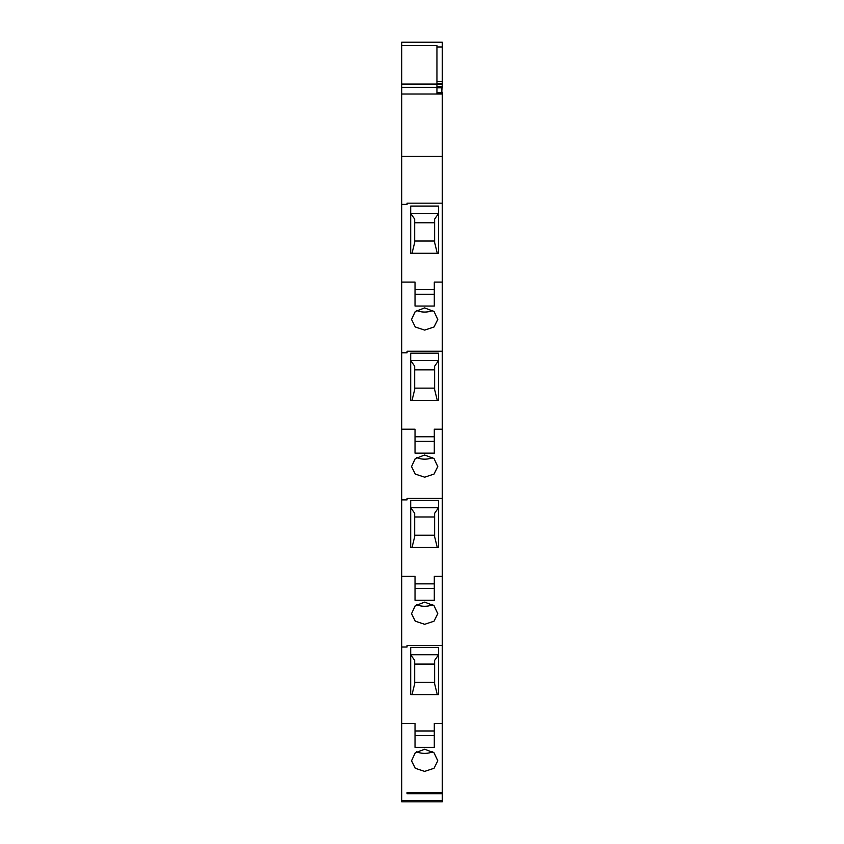 <?xml version="1.0" encoding="UTF-8"?>
<svg xmlns="http://www.w3.org/2000/svg" width="844" height="844" viewBox="0 0 844 844"><rect width="100%" height="100%" fill="white"/><g stroke="black" fill="none" stroke-linecap="round" stroke-linejoin="round"><path stroke-width="1.27" d="M434.628 241.025L414.689 241.025M414.689 222.763L434.628 222.763M438.606 213.458L410.701 213.458L410.701 253.274L410.701 206.063L438.606 206.063L438.606 253.274L438.606 213.458L434.628 219.102L434.628 242.45L437.287 253.274M412.03 253.274L414.689 242.45L414.689 219.102L410.701 213.458M414.689 369.872L434.628 369.872M412.03 400.383L414.689 389.548L414.689 366.201L410.701 360.557L438.606 360.557L434.628 366.201L434.628 389.548L437.287 400.383M434.628 388.124L414.689 388.124M414.689 516.971L434.628 516.971M412.03 547.482L414.689 536.657L414.689 513.31L410.701 507.666L438.606 507.666L434.628 513.31L434.628 536.657L437.287 547.482M434.628 535.233L414.689 535.233M414.689 664.08L434.628 664.08M412.03 694.591L414.689 683.756L414.689 660.409L410.701 654.765L438.606 654.765L434.628 660.409L434.628 683.756L437.287 694.591M434.628 682.332L414.689 682.332M432.74 310.455A13.124 7.564 0 0 1 424.659 312.058A13.124 7.564 0 0 1 416.577 310.455M410.701 360.557L410.701 400.383L410.701 353.172L438.606 353.172L438.606 400.383L410.701 400.383M438.606 360.557L438.606 400.383M432.74 457.553A13.124 7.564 0 0 1 424.659 459.157A13.124 7.564 0 0 1 416.577 457.553M410.701 507.666L410.701 547.482L410.701 500.27L438.606 500.27L438.606 547.482L410.701 547.482M438.606 507.666L438.606 547.482M432.74 604.663A13.124 7.564 0 0 1 424.659 606.266A13.124 7.564 0 0 1 416.577 604.663M410.701 654.765L410.701 694.591L410.701 647.38L438.606 647.38L438.606 694.591L410.701 694.591M438.606 654.765L438.606 694.591M416.577 751.761A13.124 7.564 180 0 0 424.659 753.365A13.124 7.564 180 0 0 432.74 751.761M438.606 253.274L410.701 253.274M415.026 289.65L415.026 294.282L434.291 294.282L434.291 282.086L442.267 282.086L442.267 351.252L407.051 351.252L407.051 352.803L401.733 352.803L401.733 282.086L415.026 282.086L415.026 289.65L434.291 289.65M424.659 307.912L415.248 311.52L411.534 319.475L415.269 326.987L424.659 330.088L434.038 326.987L437.783 319.475L434.059 311.52L424.659 307.912M434.291 294.282L434.291 306.045L415.026 306.045L415.026 294.282M442.267 203.161L407.051 203.161L407.051 204.396L401.733 204.396L401.733 156.309L442.267 156.309L442.267 282.086M415.026 436.759L415.026 441.391L434.291 441.391L434.291 429.195L442.267 429.195L442.267 498.35L407.051 498.35L407.051 499.901L401.733 499.901L401.733 429.195L415.026 429.195L415.026 436.759L434.291 436.759M424.659 455.022L415.248 458.619L411.534 466.584L415.269 474.085L424.659 477.187L434.038 474.085L437.783 466.584L434.059 458.63L424.659 455.022M434.291 441.391L434.291 453.144L415.026 453.144L415.026 441.391M442.267 351.252L442.267 429.195M415.026 583.858L415.026 588.49L434.291 588.49L434.291 576.294L442.267 576.294L442.267 645.46L407.051 645.46L407.051 647.01L401.733 647.01L401.733 576.294L415.026 576.294L415.026 583.858L434.291 583.858M424.659 602.12L415.248 605.728L411.534 613.683L415.269 621.195L424.659 624.296L434.038 621.195L437.783 613.683L434.059 605.728L424.659 602.12M434.291 588.49L434.291 600.253L415.026 600.253L415.026 588.49M442.267 498.35L442.267 576.294M401.733 647.01L401.733 723.403L415.026 723.403L415.026 735.599L434.291 735.599L434.291 723.403L442.267 723.403L442.267 793.793L407.051 793.793L407.051 792.558L442.267 792.558M424.659 771.395L434.038 768.293L437.783 760.792L434.059 752.827L424.659 749.229L415.248 752.827L411.534 760.792L415.269 768.293L424.659 771.395M434.291 735.599L434.291 747.351L415.026 747.351L415.026 735.599M442.267 645.46L442.267 723.403M401.733 204.396L401.733 282.086M407.051 352.803L407.051 351.252M401.733 352.803L401.733 429.195M407.051 499.901L407.051 498.35M401.733 499.901L401.733 576.294M407.051 647.01L407.051 645.46M442.267 800.418L401.733 800.418L401.733 801.8L442.267 801.8L442.267 793.793M401.733 800.418L401.733 723.403M407.051 792.558L407.051 793.793M407.051 203.161L407.051 204.396M436.949 84.284L442.267 84.284L442.267 42.2L401.733 42.2L442.267 42.2L401.733 42.2L401.733 94.011L442.267 94.011L442.267 156.309M442.267 84.326L436.949 84.326L442.267 84.358L441.771 92.091M442.267 92.165L442.267 94.011M441.771 94.011L441.771 92.808L436.949 92.808M436.949 87.829L441.771 87.829L441.771 92.808M401.733 156.309L401.733 94.011M436.949 94.011L436.949 45.565L401.733 45.565L436.949 45.502M415.026 730.967L434.291 730.967M442.267 46.969L436.949 46.969M442.267 81.467L436.949 81.467M442.267 83.366L436.949 83.366M436.949 86.383L442.267 86.383M442.267 87.628L436.949 87.628M436.949 87.343L401.733 87.343M436.949 84.084L401.733 84.084"/></g></svg>
